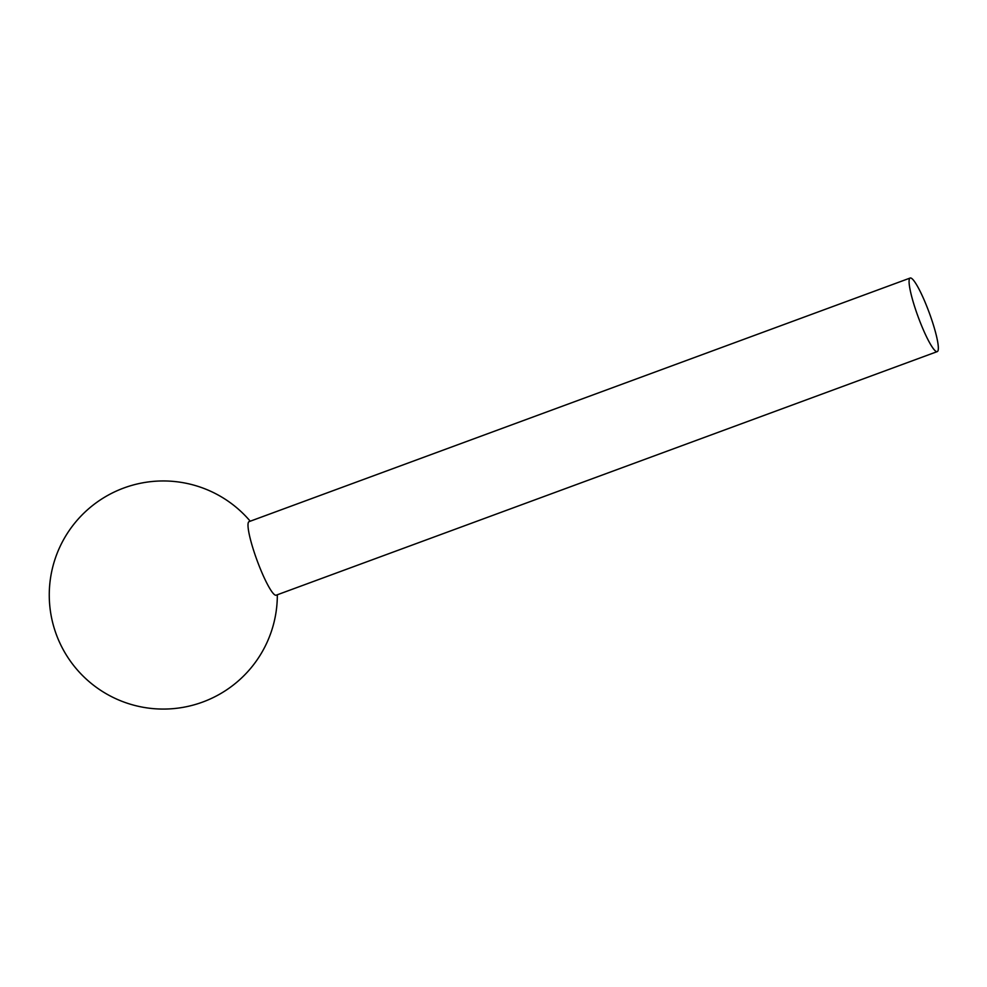 <?xml version="1.0" encoding="UTF-8"?>
<svg xmlns="http://www.w3.org/2000/svg" width="987" height="987" viewBox="0 0 987 987"><rect width="100%" height="100%" fill="white"/><g stroke="black" fill="none" stroke-linecap="round" stroke-linejoin="round"><path stroke-width="1.48" d="M910.15 278.038L249.082 521.63A39.196 5.91 69.8 0 0 248.687 521.901A39.196 5.91 69.8 0 0 258.15 563.306A39.196 5.91 69.8 0 0 276.187 595.186L937.255 351.606A39.196 5.91 69.8 0 0 937.65 351.335A39.196 5.91 69.8 0 0 928.73 311.349A39.196 5.91 69.8 0 0 910.15 278.038A39.196 5.91 69.8 0 0 909.767 278.309A39.196 5.91 69.8 0 0 918.687 318.295A39.196 5.91 69.8 0 0 937.255 351.606M250.229 521.21A114.023 114.023 0 0 0 56.777 635.69A114.023 114.023 0 0 0 277.335 594.766"/></g></svg>
